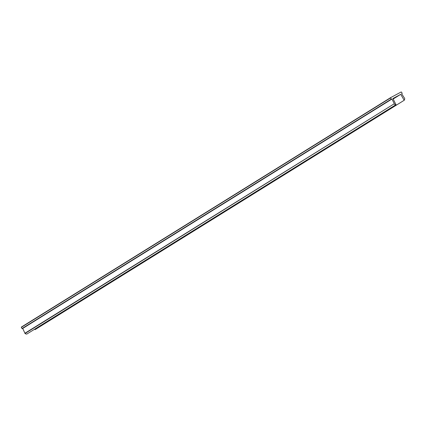 <?xml version="1.0" encoding="UTF-8"?>
<svg xmlns="http://www.w3.org/2000/svg" width="426" height="426" viewBox="0 0 426 426"><rect width="100%" height="100%" fill="white"/><g stroke="black" fill="none" stroke-linecap="round" stroke-linejoin="round"><path stroke-width="0.64" d="M400.717 94.338L404.21 100.264A2.913 2.705 58.1 0 0 404.7 98.459L401.67 93.826L402.229 93.267L401.255 91.936L390.567 97.666L21.38 327.062L21.971 328.595L22.748 328.441L25.017 333.483A2.913 2.705 58.1 0 0 26.817 334.064L396.01 104.658L392.9 98.528L400.717 94.338L393.161 99.034M21.369 327.072L390.567 97.666L391.169 99.194L391.947 99.04L22.748 328.441M391.947 99.04L394.322 103.715L25.123 333.121M394.322 103.715L25.017 333.483M394.215 104.077A2.913 2.705 58.1 0 0 396.01 104.658M34.708 329.16L35.012 329.671L404.21 100.264M390.498 97.964L21.3 327.37M391.169 99.194L21.971 328.595M391.473 99.295L22.274 328.696"/></g></svg>
